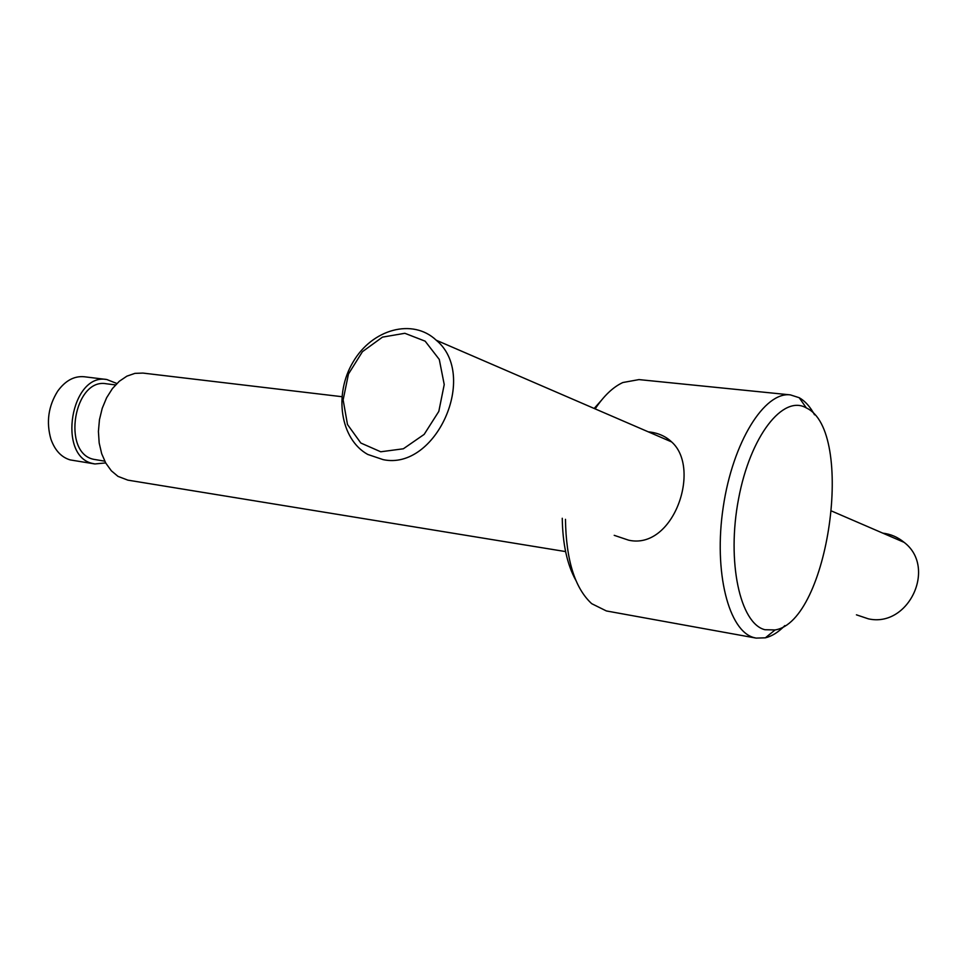 <?xml version="1.0" encoding="UTF-8"?>
<svg xmlns="http://www.w3.org/2000/svg" width="967" height="967" viewBox="0 0 967 967"><rect width="100%" height="100%" fill="white"/><g stroke="black" fill="none" stroke-linecap="round" stroke-linejoin="round"><path stroke-width="1.45" d="M856.436 614.831L868.354 618.832C908.617 627.97 937.132 567.375 904.121 542.354C897.896 537.181 890.788 534.11 882.786 533.143M105.693 462.915L94.923 463.955L70.216 459.917C61.344 457.282 54.901 450.368 50.913 439.151C46.078 422.168 48.326 406.188 57.669 391.2C65.297 380.672 74.133 375.849 84.177 376.743L106.817 379.523L116.886 383.5M94.923 463.955L92.759 463.495C56.86 456.4 70.954 372.573 106.817 379.523M104.762 461.174L93.666 459.325C61.368 452.834 74.121 377.493 106.394 383.778L115.508 384.914M565.598 551.589L127.862 480.14L117.986 476.368L111.338 470.796L105.802 463.12L101.68 453.704L99.178 442.983L98.416 431.451L99.456 419.69L102.236 408.267L106.624 397.739L112.402 388.601L119.267 381.3L126.895 376.151L134.921 373.371L142.947 373.081L341.859 396.688M575.861 580.357C567.182 564.74 562.649 544.046 562.262 518.276M594.173 408.461L601.196 400.556M666.892 438.111L667.266 440.033M784.829 625.601C778.423 632.188 771.932 636.262 765.368 637.821L756.134 638.099L606.382 610.951L591.695 603.674C574.821 588.105 566.082 559.99 565.465 519.327M595.152 408.872C603.855 395.805 613.09 387.018 622.857 382.521L638.982 379.596L790.402 394.887L799.201 397.703C805.088 401.015 810.189 406.732 814.528 414.819M756.134 638.099L754.284 637.676C728.719 631.632 713.38 571.993 723.231 507.071C732.768 442.088 764.522 391.393 790.402 394.887M764.945 629.722C740.045 623.751 726.483 561.609 738.57 498.815C750.307 435.875 783.222 394.198 806.357 407.953C855.614 430.666 828.695 621.733 775.075 629.94L764.945 629.722M614.214 535.331L628.707 540.202C673.576 550.187 701.595 468.415 671.642 441.931C665.562 436.129 657.765 432.769 648.253 431.826M380.732 451.782L403.36 448.785L424.162 434.388L438.813 411.41L444.228 384.564L439.284 359.446L425.154 341.17L404.835 333.289L382.485 337.12L362.444 351.674L348.458 374.036L343.14 399.939L347.491 424.513L360.836 443.031L380.732 451.782M383.186 459.651C436.02 470.832 478.834 375.269 436.25 340.227C412.631 317.841 372.15 329.191 353.136 361.924C333.615 394.294 340.287 439.223 367.726 454.43L383.186 459.651M831.862 511.144L904.121 542.354M806.357 407.953L799.201 397.703M775.075 629.94L765.368 637.821M436.25 340.227L671.642 441.931"/></g></svg>
